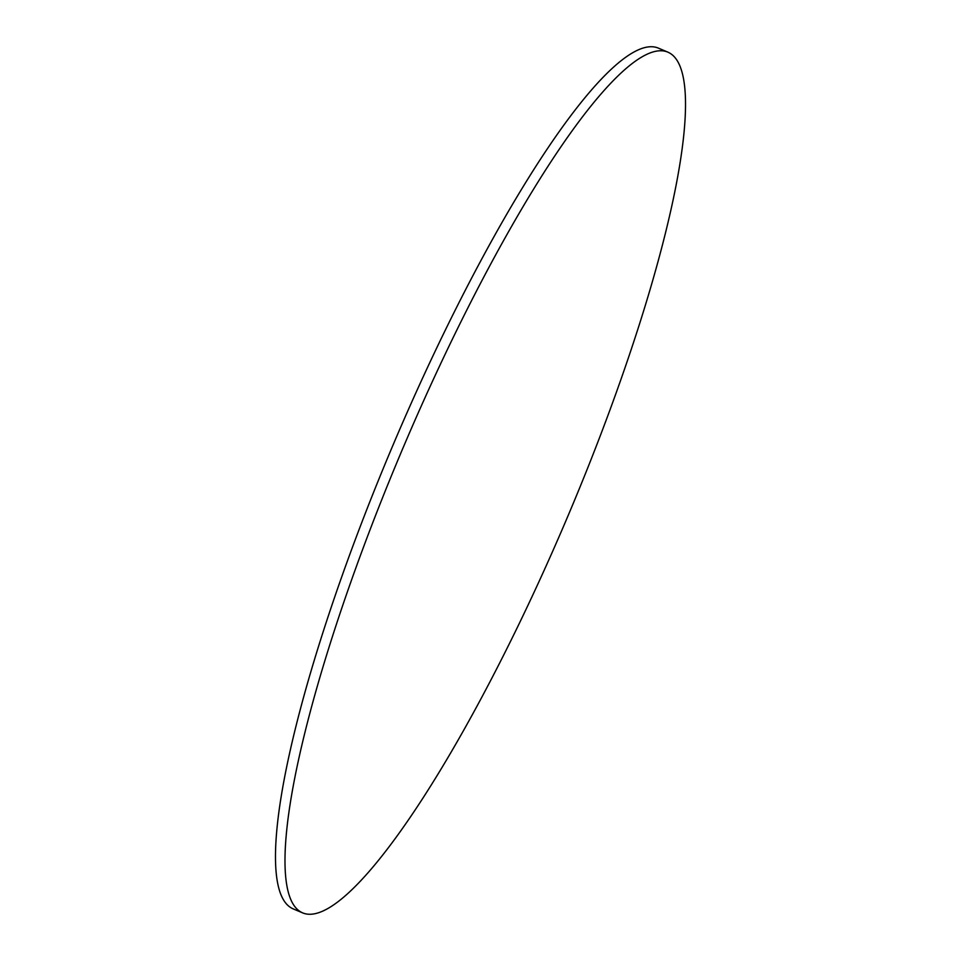 <?xml version="1.0" encoding="UTF-8"?>
<svg xmlns="http://www.w3.org/2000/svg" width="961" height="961" viewBox="0 0 961 961"><rect width="100%" height="100%" fill="white"/><g stroke="black" fill="none" stroke-linecap="round" stroke-linejoin="round"><path stroke-width="1.44" d="M669.385 52.903A467.502 89.205 113 0 0 667.703 52.074A467.502 89.205 113 0 0 405.037 443.201A467.502 89.205 113 0 0 301.117 912.121A467.502 89.205 113 0 0 302.799 912.95A467.502 89.205 113 0 0 565.464 521.835A467.502 89.205 113 0 0 669.385 52.903M667.703 52.074L658.201 48.05A467.502 89.205 113 0 0 395.536 439.165A467.502 89.205 113 0 0 291.615 908.097A467.502 89.205 113 0 0 293.297 908.926L302.799 912.95"/></g></svg>
